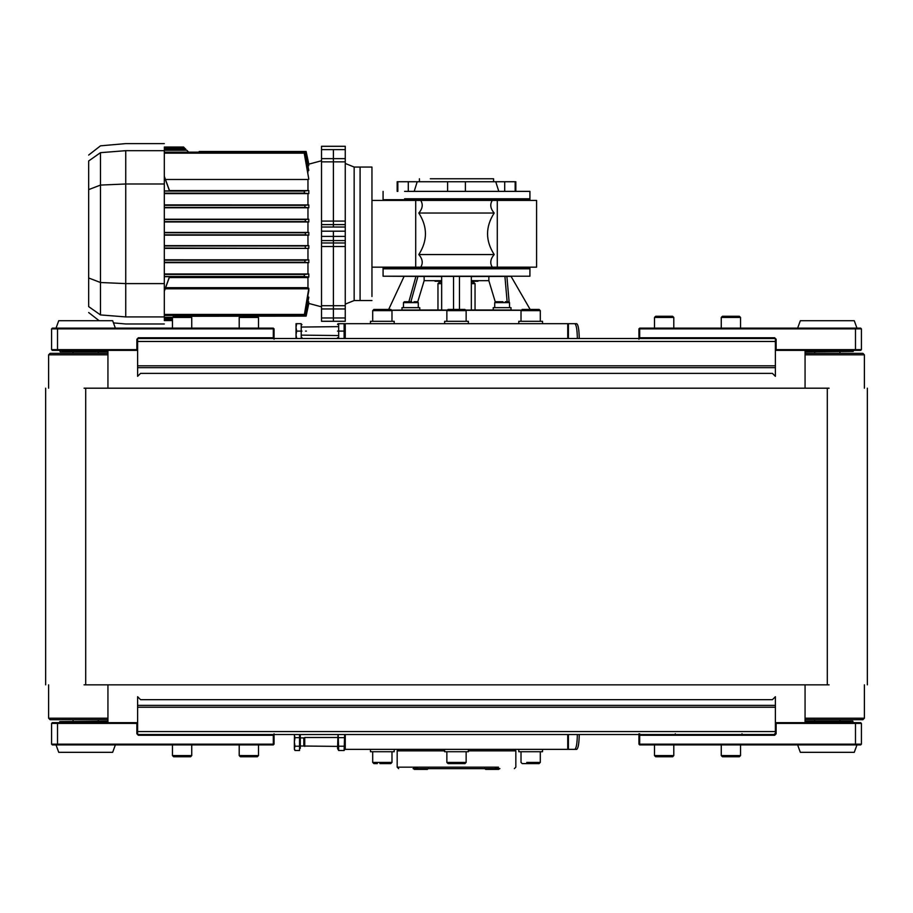 <?xml version="1.0" encoding="UTF-8"?>
<svg xmlns="http://www.w3.org/2000/svg" width="913" height="913" viewBox="0 0 913 913"><rect width="100%" height="100%" fill="white"/><g stroke="black" fill="none" stroke-linecap="round" stroke-linejoin="round"><path stroke-width="1.37" d="M805.061 388.196L805.061 350.375L855.481 350.375L855.481 349.633L775.388 349.633L776.13 350.375L776.13 339.248L774.646 337.764L639.682 337.764L639.682 328.874L638.94 328.874L638.94 337.764L639.682 338.506L774.646 338.506L273.318 338.506L274.06 337.764L274.06 328.874L273.318 328.132L52.326 328.132L51.585 328.874L51.585 349.633L52.326 350.375L107.939 350.375L107.939 388.196M775.388 338.506L775.388 365.805L137.612 365.805L137.612 338.506M638.94 733.79L638.94 735.273L774.646 735.273L774.646 734.531L138.354 734.531L138.354 735.273L273.318 735.273L273.318 734.531L274.06 735.273L274.06 733.79M775.388 731.564L137.612 731.564L137.612 707.233L775.388 707.233L775.388 734.531M137.612 731.564L137.612 734.531M505.277 301.724L508.644 301.724L509.534 302.614L494.709 302.614L495.599 301.724L502.926 301.724M414.034 301.724L417.401 301.724L418.291 302.614L403.466 302.614L404.356 301.724L411.672 301.724M731.872 756.774L739.347 756.774L740.534 755.587L721.259 755.587L722.445 756.774L731.872 756.774M665.041 756.774L672.607 756.774L673.794 755.587L654.507 755.587L655.694 756.774L665.041 756.774M249.785 756.774L257.306 756.774L258.493 755.587L239.206 755.587L240.393 756.774L249.785 756.774M182.783 756.774L190.555 756.774L191.741 755.587L172.466 755.587L173.653 756.774L182.783 756.774M186.674 316.263L190.555 316.263L191.741 317.45L172.466 317.45L173.653 316.263L190.555 316.263L181.71 316.263M253.403 316.263L257.306 316.263L258.493 317.45L239.217 317.45L240.393 316.263L257.295 316.263L248.496 316.263M668.613 316.263L672.607 316.263L673.794 317.45L654.507 317.45L655.694 316.263L672.607 316.263L664.128 316.263M735.353 316.263L739.347 316.263L740.534 317.45L721.259 317.45L722.445 316.263L739.347 316.263L730.856 316.263M377.331 763.599L373.885 763.599L372.698 762.412L391.563 762.412M379.865 763.599L390.798 763.599L391.985 762.412L391.985 751.73M521.015 751.73L521.015 762.412L522.202 763.599L539.115 763.599L540.302 762.412L540.302 751.73M456.5 309.439L448.043 309.439L446.856 310.625L466.144 310.625L464.957 309.439L456.5 309.439M446.856 321.308L446.856 310.625M530.658 309.439L522.202 309.439L521.015 310.625L540.302 310.625L539.115 309.439L530.658 309.439M521.015 321.308L521.015 310.625M382.342 309.439L373.885 309.439L372.698 310.625L391.985 310.625L390.798 309.439L382.342 309.439M372.698 321.308L372.698 310.625M446.856 751.73L446.856 762.412L448.043 763.599L464.957 763.599L466.144 762.412L447.016 762.412M401.982 307.658L419.775 307.658L401.982 307.658L401.982 310.032L419.775 310.032L401.982 310.032M493.225 307.658L511.018 307.658L493.225 307.658L493.225 310.032L511.018 310.032L471.336 310.009M468.369 323.681L468.369 321.308L444.631 321.308L468.369 321.308M518.789 749.356L518.789 751.73L542.527 751.73L518.789 751.73M370.473 749.356L370.473 751.73L394.211 751.73L370.473 751.73M370.473 321.308L394.211 321.308L370.473 321.308L370.473 323.681M468.369 751.73L444.631 751.73L468.369 751.73L468.369 749.356M542.527 323.681L542.527 321.308L518.789 321.308L518.789 323.681M772.421 373.371L775.388 376.327L772.421 373.371L140.579 373.371L137.612 376.327L140.579 373.371M772.421 699.678L775.388 696.71L772.421 699.678L140.579 699.678L137.612 696.71L140.579 699.678M775.388 376.327L775.388 350.375L805.061 350.375M639.682 733.79L638.94 735.273L638.94 744.163L639.682 744.905L860.674 744.905L861.416 744.163L861.416 723.404L860.674 722.662L775.388 722.662L775.388 696.71M137.612 696.71L137.612 722.662L52.326 722.662L51.585 723.404L137.612 723.404L136.87 722.662L136.87 733.79L138.354 734.531M107.939 350.375L137.612 350.375L137.612 376.327M774.646 733.79L774.646 734.531L776.13 733.79L776.13 723.404L855.481 723.404L855.481 722.662M855.481 744.905L855.481 744.163L638.94 744.163L639.682 744.905L639.682 734.531M776.13 722.662L775.388 723.404L776.13 722.662M856.965 744.905L854.271 752.323L800.336 752.323L854.271 752.323M853.256 722.662L852.81 721.179L805.061 721.179M639.682 338.506L638.94 337.764L638.94 339.248M776.13 339.248L774.646 337.764M638.94 328.874L639.682 328.132L860.674 328.132L861.416 328.874L861.416 349.633L860.674 350.375L855.481 350.375M856.965 328.132L854.271 320.714L800.336 320.714L854.271 320.714M805.061 351.859L853.256 351.414L805.061 351.414M138.354 338.506L273.318 338.506L273.318 337.764L138.354 337.764L136.87 339.248L136.87 349.633L57.519 349.633L57.519 350.375M274.06 339.248L274.06 337.764L273.318 337.764L273.318 328.132L274.06 328.874L57.519 328.874L57.519 349.633L51.585 349.633M136.87 350.375L137.612 349.633L136.87 350.375M56.035 328.132L58.729 320.714L112.664 320.714L58.729 320.714M59.744 350.375L60.19 351.859L107.939 351.859M274.06 744.163L274.06 735.273L273.318 735.273L273.318 744.163L274.06 744.163L273.318 744.905L52.326 744.905L51.585 744.163L51.585 723.404M56.035 744.905L58.729 752.323L112.664 752.323L58.729 752.323M107.939 721.179L59.744 721.624L107.939 721.624M107.939 684.841L107.939 722.662M805.061 722.662L805.061 684.841M567.738 338.506L567.738 323.681L344.783 323.681L345.262 324.492M345.262 338.506L345.262 323.681M306.403 331.099C306.403 325.359 306.403 325.359 306.403 331.099C306.403 336.829 306.403 336.829 306.403 331.099M296.017 338.506L296.017 334.797L296.679 338.506M296.017 327.39L296.679 331.099L296.017 334.797L296.017 323.681L296.679 323.681L296.017 327.39M296.679 331.099L301.21 331.099L301.21 323.681L296.679 323.681M301.21 331.099L301.21 338.506M301.952 331.099C301.952 339.419 301.952 339.419 301.952 331.099C301.952 322.78 301.952 322.78 301.952 331.099M305.49 331.099C305.49 336.315 305.49 336.315 305.49 331.099C305.49 325.873 305.49 325.873 305.49 331.099M337.548 331.099C337.548 322.586 337.548 322.586 337.548 331.099C337.548 339.602 337.548 339.602 337.548 331.099M344.121 338.506L344.121 323.681L338.677 323.681L338.677 338.506M338.677 331.099L344.121 331.099M567.738 327.39L568.331 327.39M577.347 734.531C577.187 743.479 576.331 748.42 574.779 749.356L567.738 749.356L567.738 734.531M567.738 749.356L345.262 749.356L345.262 734.531M398.661 749.356L397.178 750.84L444.631 750.84M468.369 750.84L515.834 750.84L514.35 749.356M498.452 767.16C521.083 767.16 521.083 767.16 498.452 767.16L397.178 767.16L398.661 768.643M499.559 768.643L499.902 768.643C518.789 768.643 518.789 768.643 499.902 768.643L418.257 768.643L415.073 767.901L413.11 768.643C394.211 768.643 394.211 768.643 413.11 768.643L413.441 768.643M337.548 746.389L300.297 745.989M337.548 737.499L304.748 737.499L304.748 746.389M294.363 735.524L295.025 737.658L294.363 741.949L294.522 734.531M295.025 746.229L294.363 748.363L294.363 741.949L295.025 746.229L299.555 746.229L299.555 750.509L295.025 750.509L294.363 749.356M294.363 748.363L295.025 750.509M299.555 734.531L299.555 737.658L295.025 737.658M299.555 737.658L299.555 746.229M299.555 735.49L300.297 735.49L300.297 748.398L299.555 748.398M304.748 737.499L303.835 737.898L303.835 745.989M338.164 734.531L338.677 750.509L337.548 748.546L338.015 734.531M345.262 748.546L344.121 750.509L344.635 734.531M344.121 737.658L338.677 737.658M344.121 746.229L338.677 746.229M344.121 750.509L338.677 750.509M417.88 768.495L413.429 768.495L414.319 769.385L427.375 769.385L428.254 768.495M484.746 768.495L485.636 769.385L498.692 769.385L499.582 768.495L495.131 768.495M567.738 738.24L568.331 738.24M471.336 283.635L475.045 283.635L475.045 310.009M441.664 282.151L439.45 282.151L437.966 283.635L441.664 283.635M471.336 282.151L473.562 282.151L475.045 283.635M579.253 338.506C579.082 329.57 578.226 324.617 576.674 323.681L574.779 323.681C576.331 324.617 577.187 329.57 577.347 338.506M576.674 323.681L570.305 323.681M568.331 338.506L568.331 323.681L574.779 323.681M574.779 749.356L576.674 749.356C578.226 748.42 579.082 743.479 579.253 734.531M576.674 749.356L570.305 749.356M568.331 749.356L568.331 734.531M568.331 323.681L567.738 323.681M814.693 353.342L814.693 351.859M814.693 719.695L814.693 721.179M805.061 719.695L862.899 719.695L864.383 718.211L805.061 718.211M805.061 354.826L864.383 354.826L862.899 353.342L805.061 353.342M73.086 353.342L73.086 351.859M73.086 719.695L73.086 721.179M107.939 718.211L48.617 718.211L50.101 719.695L107.939 719.695M107.939 353.342L50.101 353.342L48.617 354.826L107.939 354.826M529.917 268.799L529.917 276.217L383.083 276.217L383.083 268.799L529.917 268.799L529.917 267.908L383.083 267.908L383.083 268.799L508.415 268.799C536.422 268.799 536.422 268.799 508.415 268.799M404.585 191.376C376.578 191.376 376.578 191.376 404.585 191.376L529.917 191.376L529.917 199.685L404.585 199.685C376.578 199.685 376.578 199.685 404.585 199.685M397.84 191.376L397.84 181.733L416.91 181.733L416.91 182.68L417.252 181.733L515.16 181.733L515.16 191.376M416.91 182.68L414.205 191.376M498.795 191.376L495.748 181.733M404.585 198.794L508.415 198.794C536.422 198.794 536.422 198.794 508.415 198.794L404.585 198.794C376.578 198.794 376.578 198.794 404.585 198.794C376.578 198.794 376.578 198.794 404.585 198.794L529.917 198.794M430.285 178.765C416.134 178.765 416.134 178.765 430.285 178.765L493.579 178.765L493.579 181.733M465.402 181.733L465.402 191.376M447.598 181.733L447.598 191.376M496.09 181.733L496.09 182.68M471.336 281.261L477.956 281.261L478.115 280.668M434.885 280.668L435.045 281.261L441.664 281.261M345.262 163.45L354.153 167.056L360.087 167.056L360.087 300.537L360.087 167.056L371.956 167.056L371.956 296.52L371.956 267.167L492.267 267.167C489.767 263.138 490.418 258.938 494.195 254.556C485.339 240.712 485.339 226.869 494.195 213.026C490.418 208.655 489.767 204.444 492.267 200.426L497.288 200.426L497.288 267.167L536.593 267.167L536.593 200.426L497.288 200.426M492.267 267.167L497.288 267.167M371.956 200.426L415.712 200.426L415.712 267.167M415.712 200.426L420.733 200.426C423.233 204.444 422.582 208.655 418.805 213.026C427.661 226.869 427.661 240.712 418.805 254.556C422.582 258.938 423.233 263.138 420.733 267.167M418.805 213.026L494.195 213.026M418.805 254.556L494.195 254.556M420.733 200.426L492.267 200.426M456.5 199.685L383.083 199.685L456.5 199.685M456.5 267.908L383.083 267.908L456.5 267.908M391.939 310.329L446.902 310.329M466.098 310.329L521.061 310.329M521.106 310.18L506.567 310.078M459.467 276.411L471.336 276.411L471.336 310.089L466.007 310.089M446.993 310.089L441.664 310.089L441.664 276.411L453.533 276.411M419.775 310.032L419.775 307.658L419.775 310.032L441.664 310.009M406.433 310.055L391.894 310.18M506.841 310.18L497.676 310.123M415.324 310.123L406.433 310.18M383.083 276.217L441.664 276.548M453.533 310.26L453.533 276.377L459.467 276.377L459.467 310.26M471.336 276.548L511.063 276.377L530.624 310.26M495.234 301.804L488.854 280.668L471.336 280.668M441.664 280.668L424.146 280.668L424.146 276.548M488.854 280.668L488.854 276.548M506.886 276.411L509.112 301.861M509.534 306.7L509.625 307.658M504.912 276.411L507.126 301.724M417.914 276.491L410.896 301.724M408.887 301.724L415.906 276.502M424.146 280.668L417.766 301.804M388.322 310.215L404.094 276.399M88.664 189.619L100.487 185.077L100.487 314.928C100.487 324.024 100.487 324.024 100.487 314.928L88.664 306.608C88.664 314.483 88.664 314.483 88.664 306.608L88.664 160.985L100.487 152.665C100.487 143.569 100.487 143.569 100.487 152.665L125.743 150.679L100.487 152.665L100.487 185.077L125.743 183.992L125.743 150.679C125.743 141.287 125.743 141.287 125.743 150.679L164.306 150.679C164.306 141.287 164.306 141.287 164.306 150.679L164.306 316.914C164.306 326.306 164.306 326.306 164.306 316.914L125.743 316.914C125.743 326.306 125.743 326.306 125.743 316.914L125.743 283.601L164.306 283.601M88.664 277.974L100.487 282.516L125.743 283.601L125.743 183.992L164.306 183.992M88.664 160.985C88.664 153.11 88.664 153.11 88.664 160.985M100.487 314.928L125.743 316.914L100.487 314.928M164.306 176.3L169.498 190.566L307.966 190.566L307.966 179.484L308.811 179.199L304.212 153.156L164.306 153.156M165.47 179.484L307.966 179.484M199.194 151.478L305.09 151.478L308.811 170.423L307.966 170.674L307.966 172.18M164.306 204.911L308.811 204.923L308.811 207.765L307.966 207.776L307.966 219.211L164.306 219.211M307.966 207.776L164.306 207.776M164.306 193.624L307.966 193.624L307.966 204.911M345.262 149.618L345.262 161.863L333.393 161.863L333.393 149.618L321.524 149.618L321.524 146.32L345.262 146.32L345.262 149.618L333.393 149.618L333.393 227.017L333.393 221.083L345.262 221.083L345.262 308.959L333.393 308.959L333.393 305.729L333.393 308.959L321.524 308.959L321.524 305.729L345.262 305.729M321.524 161.863L321.524 221.083L333.393 221.083L333.393 161.863L321.524 161.863L321.524 158.634L345.262 158.634M345.262 246.51L333.393 246.51L333.393 305.729L333.393 242.984L333.393 246.51L321.524 246.51L321.524 305.729M307.692 296.919L308.811 297.17L305.09 316.115L187.895 316.263M307.966 295.413L307.966 296.919M169.419 276.959L308.742 277.016L304.212 276.513L304.417 274.436L308.811 273.968L308.811 277.096L307.966 277.563L307.966 287.675L308.811 288.337L308.811 290.676L304.417 314.437L308.742 288.793L165.219 288.793M164.306 259.817L308.811 259.828L308.811 262.67L307.966 262.67L307.966 273.968L164.306 273.968M307.966 262.67L164.306 262.67M164.306 248.37L307.966 248.37L307.966 259.817M164.306 245.631L308.811 245.631L308.811 248.37L164.306 248.039M164.306 232.438L308.811 232.438L308.811 235.155L307.966 235.155L307.966 245.631M307.966 235.155L164.306 235.155M308.811 221.962L305.307 221.631L305.239 219.554L308.811 219.223L308.811 221.962L307.966 221.962L307.966 232.438M307.966 221.962L164.306 221.962M188.044 151.478L186.8 150.246C185.487 148.933 185.487 148.933 186.8 150.246L164.306 150.246M184.609 148.043C183.296 146.731 183.296 146.731 184.609 148.043M164.306 148.557L185.111 148.557C183.798 147.233 183.798 147.233 185.111 148.557L185.784 149.218L164.306 149.218M308.811 170.423L305.09 151.478M307.966 165.926L308.811 165.698L305.855 151.478L305.239 151.478M308.811 165.698L306.117 151.478L308.811 164.169L307.966 164.397M308.811 297.17L305.239 316.115L305.855 316.115L308.811 301.895L307.966 301.667M307.966 303.196L308.811 303.424L306.117 316.115L308.811 301.895M199.194 316.115L188.044 316.115M304.417 153.156L308.811 179.199M308.811 190.566L308.811 193.624L304.417 193.157L304.212 191.079L307.966 190.566M307.966 193.624L308.811 193.624M308.811 219.223L307.966 219.211M307.966 248.37L308.811 248.37M308.811 273.968L307.966 273.968M345.262 231.183L333.393 231.183L333.393 242.984L345.262 242.984M345.262 317.975L345.262 321.262L321.524 321.262L321.524 317.975L333.393 317.975L333.393 308.959L333.393 321.262L333.393 317.975L345.262 317.975L345.262 308.959M169.498 190.908L165.447 179.701C164.785 177.921 164.785 177.921 165.447 179.701C164.785 177.921 164.785 177.921 165.447 179.701L169.498 190.908L164.306 190.908M169.498 276.685L165.447 287.892C164.785 289.672 164.785 289.672 165.447 287.892C164.785 289.672 164.785 289.672 165.447 287.892L169.498 276.685L164.306 276.685M308.811 259.828L304.988 260.194L304.851 262.271L308.811 262.67M308.811 204.923L304.851 205.322L304.988 207.399L308.811 207.765M164.306 314.437L304.417 314.437M308.811 245.631L305.307 245.962L305.239 248.039M308.811 232.438L305.387 232.758L305.387 234.835L308.811 235.155M164.306 291.293L169.498 277.016M321.524 317.975L321.524 308.959M345.262 240.564L333.393 240.564L333.393 231.183L321.524 231.183L321.524 221.083M321.524 240.564L321.524 242.984L333.393 242.984L333.393 240.564L321.524 240.564L321.524 236.399L345.262 236.399M321.524 231.183L321.524 236.399M321.524 246.51L321.524 242.984M321.524 149.618L321.524 158.634M169.498 276.959L164.306 291.236M169.498 190.634L164.306 176.357M345.262 161.863L345.262 221.083M354.153 167.056L354.153 300.537L345.262 304.132M829.095 388.196L84.064 388.196M84.064 684.841L829.095 684.841M775.388 367.654L137.612 367.654M775.388 341.473L137.612 341.473M775.388 705.384L137.612 705.384M539.469 762.412L526.733 762.412M675.278 733.79L675.278 734.531M742.018 733.79L742.018 734.531M774.646 735.273L776.13 733.79M861.416 744.163L855.481 744.163L855.481 723.404L861.416 723.404M805.061 721.624L850.893 721.624M855.481 328.132L855.481 328.874L639.682 328.874L639.682 328.132M861.416 349.633L855.481 349.633L855.481 328.874L861.416 328.874M138.354 337.764L136.87 339.248M57.519 328.132L57.519 328.874L51.585 328.874M107.939 351.414L62.107 351.414M136.87 733.79L138.354 735.273M57.519 744.905L57.519 744.163L273.318 744.163L273.318 744.905M57.519 722.662L57.519 744.163L51.585 744.163M568.411 323.681L568.411 338.506M568.411 734.531L568.411 749.356M568.285 749.356L568.285 745.647M568.285 738.24L568.285 734.531M568.285 338.506L568.285 334.797M568.285 327.39L568.285 323.681M504.706 181.733L504.706 191.376M408.294 181.733L408.294 191.376M165.63 287.675L307.966 287.675M307.966 277.563L169.304 277.563M172.466 319.036L164.306 319.036M172.466 317.347L164.306 317.347M304.212 191.079L164.306 191.079M304.417 193.157L164.306 193.157M304.212 276.513L164.306 276.513M304.417 274.436L164.306 274.436M304.851 262.271L164.306 262.271M304.988 260.194L164.306 260.194M304.851 205.322L164.306 205.322M304.988 207.399L164.306 207.399M305.239 219.554L164.306 219.554M305.307 221.631L164.306 221.631M305.307 245.962L164.306 245.962M305.387 232.758L164.306 232.758M305.387 234.835L164.306 234.835M345.262 224.609L321.524 224.609M321.524 227.017L345.262 227.017M165.424 287.892L164.306 287.892M165.424 179.701L164.306 179.701M827.304 684.841L827.304 388.196M85.696 388.196L85.696 684.841M509.534 307.658L509.534 302.614M494.709 307.658L494.709 302.614M418.291 307.658L418.291 302.614M403.466 307.658L403.466 302.614M740.534 744.905L740.534 755.587M721.259 744.905L721.259 755.587M673.794 744.905L673.794 755.587M654.507 744.905L654.507 755.587M258.493 744.905L258.493 755.587M239.206 744.905L239.206 755.587M191.741 744.905L191.741 755.587M172.466 744.905L172.466 755.587M172.466 328.132L172.466 317.45M191.741 328.132L191.741 317.45M239.206 328.132L239.206 317.45M258.493 328.132L258.493 317.45M654.507 328.132L654.507 317.45M673.794 328.132L673.794 317.45M721.259 328.132L721.259 317.45M740.534 328.132L740.534 317.45M372.698 751.73L372.698 762.412M466.144 321.308L466.144 310.625M540.302 321.308L540.302 310.625M391.985 321.308L391.985 310.625M466.144 751.73L466.144 762.412M511.018 307.658L511.018 310.032M444.631 323.681L444.631 321.308M542.527 749.356L542.527 751.73M394.211 749.356L394.211 751.73M394.211 321.308L394.211 323.681M444.631 751.73L444.631 749.356M638.94 744.163L639.682 744.905M797.642 744.905L800.336 752.323M797.642 328.132L800.336 320.714M853.256 350.375L853.256 351.414M115.358 328.132L112.664 320.714M115.358 744.905L112.664 752.323M59.744 722.662L59.744 721.624M337.548 326.649L301.952 327.048M301.952 335.139L337.548 335.539M301.952 337.548L301.21 337.548M301.952 324.64L301.21 324.64M338.015 338.506L337.548 337.696M338.015 323.681L337.548 324.492M344.783 338.506L345.262 337.696M567.738 334.797L568.331 334.797M397.178 750.84L397.178 767.16M514.35 768.643L515.834 767.16L515.834 750.84M303.835 737.898L300.297 737.898M344.783 734.531L345.262 735.342M567.738 745.647L568.331 745.647M437.966 283.635L437.966 310.009M839.914 353.342L839.914 351.859M839.914 719.695L839.914 721.179M864.383 354.826L864.383 388.196M864.383 684.841L864.383 718.211M98.307 353.342L98.307 351.859M98.307 719.695L98.307 721.179M48.617 354.826L48.617 388.196M48.617 684.841L48.617 718.211M383.083 191.376L383.083 200.426M419.421 178.765L419.421 181.733M515.834 191.376L515.834 181.733M397.166 191.376L397.166 181.733M354.153 300.537L371.956 300.537M383.083 267.908L383.083 267.167M529.917 267.908L529.917 267.167M529.917 200.426L529.917 199.685M88.664 155.062L100.487 145.829L125.743 143.615L164.306 143.615M113.463 322.905L125.743 323.978L164.306 323.978M99.14 320.714L88.664 312.531M183.593 147.027L164.306 147.027M184.095 147.529L164.306 147.529M172.466 320.052L164.306 320.052M172.466 318.363L164.306 318.363M172.466 320.566L164.306 320.566M306.117 316.126L308.811 303.436L321.524 306.848M321.524 160.745L308.811 164.157L306.117 151.467M304.12 152.14L164.306 152.14M304.12 315.453L164.306 315.453M345.262 321.308L321.524 321.308M345.262 146.285L321.524 146.285M164.933 289.273L164.306 289.273M164.306 178.32L164.933 178.32M867.35 684.841L867.35 388.196M45.65 684.841L45.65 388.196"/></g></svg>
